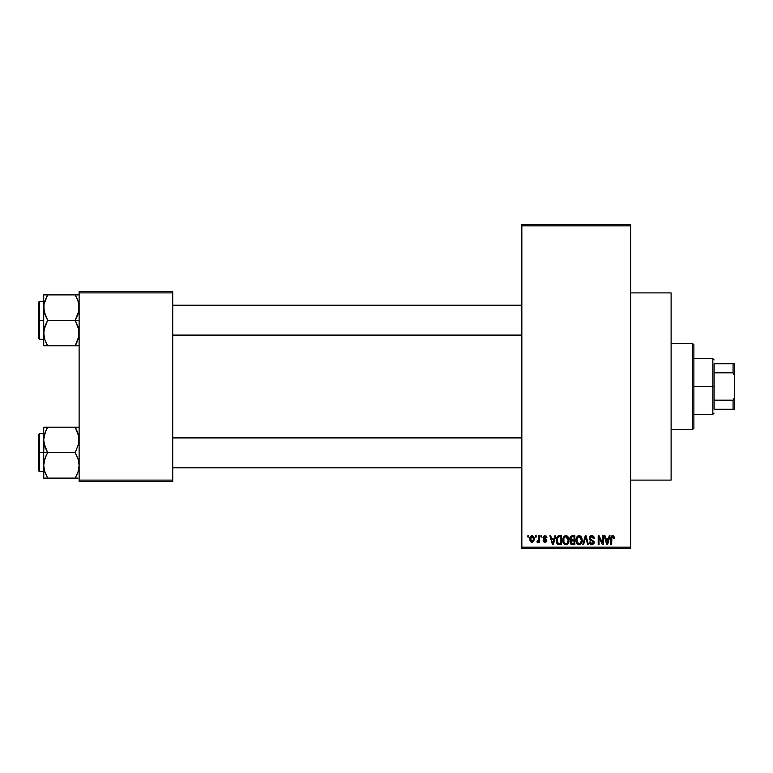 <?xml version="1.0" encoding="UTF-8"?>
<svg xmlns="http://www.w3.org/2000/svg" width="773" height="773" viewBox="0 0 773 773"><rect width="100%" height="100%" fill="white"/><g stroke="black" fill="none" stroke-linecap="round" stroke-linejoin="round"><path stroke-width="1.16" d="M630.623 480.101L671.109 480.101L671.109 292.899L630.623 292.899L671.109 292.899L671.109 480.101L630.623 480.101M521.843 225.861L521.843 547.139L630.623 547.139L630.623 225.861L521.843 225.861L521.843 224.595L630.623 224.595L630.623 225.861L630.623 224.595L521.843 224.595L521.843 548.405L630.623 548.405L630.623 225.861L521.843 225.861M535.418 537.022L535.418 535.757L536.22 535.757L536.22 537.022L535.418 537.022L536.22 537.022L536.22 535.757L535.418 535.757L536.22 535.757L536.22 537.022L535.418 537.022L535.418 535.757L535.418 537.022M538.481 541.535L537.67 542.317L536.906 541.97L537.138 541.052L538.481 540.414L538.636 535.757L539.438 535.757L539.438 542.202L538.636 542.202L538.636 541.168L537.873 542.279L536.906 541.97L537.138 541.052L538.356 540.733L538.636 539.1L538.481 540.414L537.138 541.052L536.906 541.97L537.67 542.317L538.636 541.168L538.636 542.202L539.438 542.202L539.438 535.757L538.636 535.757L539.438 535.757L539.438 542.202L538.636 542.202M540.936 537.022L540.936 535.757L541.738 535.757L541.738 537.022L540.936 537.022L541.738 537.022L541.738 535.757L540.936 535.757L541.738 535.757L541.738 537.022L540.936 537.022L540.936 535.757L540.936 537.022M543.004 537.728L544.163 535.776L546.115 536.008L546.917 537.718L546.105 537.824L545.013 536.568L543.815 537.718L546.202 539.119L546.801 540.482L546.028 542.047L543.931 542.037L543.119 540.472L545.139 541.39L545.98 540.453L543.467 539.1L543.004 537.728L545.989 540.607L544.955 541.39L543.119 540.472L544.984 542.317L546.801 540.482L543.805 537.564L544.897 536.568L546.105 537.824L546.917 537.718L544.955 535.641L543.013 537.525M554.927 535.757L554.231 538.404L554.927 535.757L555.768 535.757L553.323 544.617L552.473 544.617L549.903 535.757L550.743 535.757L551.439 538.404L554.231 538.404L551.439 538.404L550.743 535.757L549.903 535.757L552.473 544.617L553.323 544.617L555.768 535.757L554.927 535.757L555.768 535.757L553.323 544.617L552.473 544.617L549.903 535.757L550.743 535.757M565.884 535.641L567.769 536.472L568.812 538.491L568.165 543.438L565.498 544.704L563.971 543.883L563.092 542.337L563.198 537.737L564.271 536.211L565.884 535.641L563.585 536.993L562.783 540.182C562.647 542.636 563.681 544.153 565.884 544.733C568.126 544.134 569.17 542.578 568.996 540.066L568.194 537.032L565.884 535.641L566.909 535.853M579.112 535.641L580.996 536.472L582.04 538.491L581.383 543.438L578.726 544.704L576.31 542.337L576.426 537.737L577.499 536.211L579.112 535.641L576.803 536.993L576.011 540.182C575.866 542.636 576.9 544.153 579.103 544.733C581.354 544.134 582.388 542.578 582.214 540.066L581.422 537.032L579.112 535.641L580.136 535.853M612.67 535.641L613.936 536.269L614.409 538.404L613.607 538.52L613.047 536.791L611.887 537.08L611.656 544.617L610.854 544.617L611.375 536.24L612.67 535.641L610.854 538.607L610.854 544.617L611.656 544.617L611.772 537.351L612.631 536.675L613.607 538.52L614.409 538.404L613.936 536.269L613.037 535.679M609.201 535.757L608.506 538.404L609.201 535.757L610.042 535.757L607.597 544.617L606.747 544.617L604.177 535.757L605.017 535.757L605.723 538.404L608.506 538.404L605.723 538.404L605.017 535.757L604.177 535.757L606.747 544.617L607.597 544.617L610.042 535.757L609.201 535.757L610.042 535.757L607.597 544.617L606.747 544.617L604.177 535.757L605.017 535.757M602.457 535.757L602.457 542.849L602.457 535.757L603.259 535.757L603.259 544.617L602.399 544.617L599.007 537.515L599.007 544.617L598.196 544.617L598.196 535.757L599.065 535.757L602.457 542.849L599.065 535.757L598.196 535.757L598.196 544.617L599.007 544.617L599.007 537.515L602.399 544.617L603.259 544.617L603.259 535.757L602.457 535.757L603.259 535.757L603.259 544.617L602.399 544.617M589.248 538.53L589.615 536.762L590.746 535.805L592.843 535.853L594.07 537.071L594.408 538.636L593.596 538.752L592.06 536.713L590.099 537.728L590.408 539.168L594.041 541.429L593.848 543.661L591.886 544.733L590.089 543.96L589.461 542.086L590.263 541.97L590.804 543.342L592.157 543.68L593.162 543.071L593.239 541.573L589.915 539.96L589.229 538.211L590.456 540.317L593.113 541.371L593.374 542.269L591.857 543.69L590.263 541.97L589.461 542.086L591.886 544.733L594.176 542.308L590.031 538.192L591.664 536.675L593.596 538.752L594.408 538.636C594.369 536.829 593.48 535.834 591.741 535.641L589.239 537.96M585.374 538.192L583.596 544.617L582.755 544.617L585.277 535.757L586.069 535.757L588.456 544.617L587.625 544.617L585.721 536.791L583.596 544.617L582.755 544.617L583.596 544.617L585.721 536.791L587.625 544.617L588.456 544.617L586.069 535.757L585.277 535.757L586.069 535.757L588.456 544.617L587.625 544.617L585.721 536.791M572.358 535.757L569.914 538.356L571.112 535.979L574.861 535.757L574.861 544.617L570.735 544.028L570.155 542.124L571.015 540.53L569.914 538.356L571.015 540.53L570.145 542.385L572.358 544.617L574.861 544.617L574.861 535.757L572.358 535.757L574.861 535.757L574.861 544.617L572.358 544.617M556.84 537.187L559.275 535.757C557.033 536.22 556.019 537.718 556.231 540.23L557.488 536.327L561.633 535.757L561.633 544.617L557.575 544.153L556.231 540.54L558.106 544.453L561.633 544.617L561.633 535.757L559.275 535.757L561.633 535.757L561.633 544.617M529.776 539.042L530.52 536.346L532.839 535.824L534.172 537.863L533.824 541.168L531.747 542.298L530.046 540.791L529.776 539.042L532.017 542.317L534.269 538.974L532.017 535.641C530.375 536.066 529.621 537.196 529.776 539.042L529.776 539.042M527.824 537.022L527.824 535.757L528.626 535.757L528.626 537.022L527.824 537.022L528.626 537.022L528.626 535.757L527.824 535.757L528.626 535.757L528.626 537.022L527.824 537.022L527.824 535.757L527.824 537.022M79.126 291.634L172.727 291.634L172.727 292.899L79.126 292.899L79.126 480.101L172.727 480.101L172.727 291.634L79.126 291.634L79.126 292.899L79.126 291.634M79.126 481.366L172.727 481.366L172.727 292.899L79.126 292.899L79.126 481.366L79.126 480.101L172.727 480.101L172.727 481.366L79.126 481.366M521.843 548.405L521.843 547.139L630.623 547.139L630.623 548.405L521.843 548.405M614.409 538.404L613.598 538.23M612.631 536.675L611.656 538.53L612.631 536.675L611.772 537.351M611.656 544.617L610.854 544.617L610.854 538.607M610.863 538.114L610.902 537.621L610.863 538.114M610.989 537.138L611.733 535.911M607.481 542.018L608.235 539.438L607.481 542.018M606.786 542.327L605.993 539.438L608.235 539.438L605.993 539.438L606.902 542.781M599.007 544.617L598.196 544.617L598.196 535.757L599.065 535.757M594.137 537.216L594.35 537.998M594.408 538.636L593.596 538.752L593.075 537.283M592.06 536.713L591.364 536.694M590.205 537.438L590.07 538.549M594.166 542.54L594.041 543.226M594.031 543.255L593.577 544.028M591.635 544.714L591.142 544.627M590.901 544.55L590.292 544.173M589.615 543.081L589.499 542.588M589.48 542.337L590.263 541.97M591.519 543.67L592.157 543.68M592.263 543.661L592.814 543.438M593.364 542.472L592.988 541.245M593.055 541.303L593.374 542.269L593.113 541.371L590.311 540.24M593.113 541.371L591.847 540.781L593.113 541.371M592.186 540.878L591.422 540.656M590.736 540.443L591.316 540.627M589.915 539.96L589.297 538.849M589.393 537.225L590.688 535.824M590.736 535.805L591.239 535.679M585.277 535.757L582.755 544.617L585.277 535.757M585.876 537.496L586.04 538.192M581.789 537.747L582.03 538.452M582.185 540.868L582.088 541.593M581.596 543.1L582.088 541.622M580.165 544.501L579.499 544.704M578.726 544.704L578.223 544.569M578.001 544.472L577.431 544.105M576.909 543.535L576.61 543.042M576.658 543.139L576.088 541.322M576.02 539.767L576.204 538.404M577.779 536.008L578.764 535.67M580.465 536.027L580.987 536.462M578.938 543.69L580.233 543.342M577.218 542.356L576.813 540.201L577.151 542.202L579.248 543.69M578.822 536.704L577.257 537.921L576.813 540.201C576.668 538.317 577.431 537.138 579.112 536.675L578.822 536.704M578.967 536.684L580.185 537.013L579.112 536.675L581.412 540.056L580.465 543.148L581.412 540.056C581.596 542.008 580.823 543.216 579.103 543.69L578.6 543.622M577.083 538.337L577.151 542.202M581.393 539.486L580.407 537.187M571.015 544.269L570.474 543.67M570.001 539.177L570.503 540.163M569.943 537.844L570.049 537.332M570.735 544.028L571.479 544.501M570.716 538.356L570.889 537.496L570.822 539.013L572.464 539.902L570.716 538.356L571.508 536.906L570.745 538.684M571.295 543.264L572.648 543.583L570.957 542.047L571.682 543.487M572.542 540.936L574.049 540.936L574.049 543.583L572.648 543.583L574.049 543.583L574.049 540.936L571.691 541.023L570.967 542.559M571.518 541.09L570.947 542.24M574.049 536.791L574.049 539.902L572.464 539.902L574.049 539.902L574.049 536.791L571.508 536.906L574.049 536.791M568.57 537.747L568.802 538.452M568.957 540.868L568.368 543.1M567.343 544.279L566.28 544.704M565.498 544.704L565.005 544.569M562.86 541.322L563.382 543.042M562.879 538.936L562.986 538.404M564.551 536.008L565.546 535.67M567.237 536.027L567.759 536.462M563.159 542.54L563.44 543.139L563.159 542.54M565.71 543.69L567.005 543.342M565.556 543.67L564.058 542.501L563.585 540.201L563.99 542.356M565.604 536.704L564.039 537.921L563.585 540.201C563.44 538.317 564.213 537.138 565.894 536.675L565.604 536.704M565.749 536.684L566.957 537.013L565.894 536.675L568.184 540.056L567.237 543.148L568.184 540.056C568.368 542.008 567.604 543.216 565.875 543.69L566.029 543.69M563.855 538.337L563.932 542.202M568.165 539.486L567.179 537.187M567.933 538.346L567.382 537.399M556.821 543.206L556.579 542.636M556.57 542.617L556.396 541.989M556.434 542.144L556.241 540.839M556.251 539.535L556.347 538.704M558.889 535.776L558.145 535.94M557.864 537.254L557.352 538.085L559.381 536.791L560.831 536.791L560.831 543.583L558.251 543.4L557.033 540.25L557.246 538.452M558.908 536.82L558 537.138M557.072 541.129L558.251 543.4L560.831 543.583L560.831 536.791L559.217 536.8M557.613 542.81L559.401 543.583L558.386 543.458M557.652 537.506L557.043 540.694M553.207 542.018L553.961 539.438L553.207 542.018M552.84 543.69L552.386 541.873L552.908 543.264M552.386 541.873L552.627 542.781M551.719 539.438L553.961 539.438L551.719 539.438M546.917 537.718L546.009 537.351M546.105 537.824L544.897 536.568L543.805 537.564L544.598 538.433M543.96 538.085L544.81 538.501M543.119 540.472L544.008 540.762M544.752 541.38L543.921 540.356L545.323 541.361M545.139 541.39L545.989 540.607L544.81 539.709L545.796 540.124M545.97 540.791L545.738 540.076M544.463 539.593L543.777 539.303L544.463 539.593M538.636 541.168L537.67 542.317L536.906 541.97L537.67 542.317L538.636 541.168M537.138 541.052L538.481 540.414L538.636 535.757M537.718 541.168L538.481 540.414L537.718 541.168M534.046 537.322L534.172 537.863M534.259 538.694L534.259 539.264M534.017 540.723L532.162 542.308M530.964 541.999L530.394 541.429M529.863 537.911L530.201 536.82M531.128 535.853L531.727 535.66M531.293 536.839L530.597 538.597L530.993 540.781M533.409 539.757L532.046 541.39L533.012 540.839L533.447 538.588L532.993 537.109L531.805 536.578L533.447 538.588M530.848 540.52L532.046 541.39L530.587 538.984L532.201 536.578M533.399 538.163L533.264 537.593M606.989 543.139L607.375 542.433M577.586 537.428L577.257 537.921M572.349 536.791L571.711 536.849M571.189 539.573L571.788 539.844M565.044 536.877L564.561 537.216M564.358 537.428L564.039 537.921M557.352 538.085L557.053 539.699M530.597 538.597L530.597 539.37M533.012 540.839L533.331 540.134M532.993 537.109L532.384 536.626M692.608 343.492L693.874 344.758L693.874 428.242L692.608 429.508L671.109 429.508L692.608 429.508L692.608 343.492L671.109 343.492L692.608 343.492L692.608 429.508L693.874 428.242L693.874 344.758L692.608 343.492M44.003 443.267L43.713 452.659L47.646 452.659L44.815 446.504L43.713 439.924L44.805 433.392L47.646 427.198L75.184 427.198L78.836 436.581L78.846 443.219L75.184 452.659L47.646 452.659L44.003 443.267M43.713 433.682L39.413 433.682L39.413 471.627L38.65 470.873L38.65 434.436L38.65 452.659L39.413 452.659L39.413 433.682L39.413 452.659L43.713 452.659L43.713 465.385L44.805 458.843L47.646 452.659L75.184 452.659L78.015 458.804L79.126 465.385L78.034 471.916L75.184 478.11L47.646 478.11L44.815 471.965L43.713 465.385L43.713 478.11L78.025 478.11M43.868 467.829L43.713 478.11L47.646 478.11L46.071 478.11L47.646 478.11L44.39 470.525M44.37 470.419L44.815 471.945M78.469 434.89L78.846 443.219L75.184 452.659L78.015 458.804L79.126 465.385L78.034 471.916L75.184 478.11L76.769 478.11L75.184 478.11L78.025 471.936L76.276 476.1M78.44 470.525L78.827 468.796M78.972 437.479L78.846 436.629M75.918 428.513L75.184 427.198L79.126 427.198L75.184 427.198L78.034 433.392M76.875 430.455L75.184 427.198L47.646 427.198L44.815 433.373L47.646 427.198L43.713 427.198L43.713 452.659L39.413 452.659L39.413 471.627L39.413 452.659L38.65 452.659L38.65 434.436L39.413 433.682M46.544 429.247L47.646 427.198L43.713 427.198L43.713 439.924L44.39 434.803M38.65 452.659L38.65 470.873L38.65 452.659M44.419 470.612L44.805 471.916L44.419 470.612M46.061 455.693L47.646 452.659L43.713 452.659L43.713 465.385L43.993 462.09L46.061 455.693M43.868 437.479L46.148 430.049M43.993 427.198L46.061 427.198M521.843 437.962L172.727 437.962L521.843 437.962M172.727 335.038L521.843 335.038L172.727 335.038M714.107 363.735L714.107 372.818L714.107 363.735L733.084 363.735L714.107 363.735M714.107 386.5L714.107 372.818L714.107 400.182L714.107 386.5L712.851 386.5L714.107 386.5M693.874 358.672L712.851 358.672L712.851 386.5L712.851 358.672L714.107 359.938M693.874 386.5L712.851 386.5L693.874 386.5M714.107 409.265L714.107 400.182L714.107 409.265L734.35 409.265L734.35 397.525L733.084 400.182L714.107 400.182L733.084 400.182L733.084 409.265L733.084 400.182L734.35 397.525L734.35 409.265L714.107 409.265M693.874 414.328L712.851 414.328L712.851 386.5L712.851 414.328L714.107 413.062M734.35 363.735L733.084 363.735L733.084 372.818L734.35 375.475L734.35 397.525L734.35 363.735L734.35 375.475L733.084 372.818L733.084 363.735L734.35 363.735M714.107 372.818L733.084 372.818L714.107 372.818M76.885 298.165L75.184 294.89L76.769 294.89L47.646 294.89L79.126 294.89L75.184 294.89L78.015 301.035L79.126 307.615L78.034 314.157L75.184 320.341L79.126 320.341L75.184 320.341L78.836 329.733L78.846 336.371L75.184 345.802L76.769 342.768L75.184 345.802L47.646 345.802L44.815 339.647L43.713 333.076L44.805 326.535L47.646 320.341L44.003 310.959L43.993 304.32L47.646 294.89L44.815 301.064L47.646 294.89L43.713 294.89L43.713 320.341L39.413 320.341L39.413 339.318L39.413 320.341L38.65 320.341L38.65 338.564L38.65 302.127L39.413 301.373L39.413 339.318L38.65 338.564L38.65 320.341L43.713 320.341L43.713 345.802L78.846 345.802M43.868 335.521L43.993 329.781L47.646 320.341L75.184 320.341L47.646 320.341L44.815 314.196L43.713 306.929M46.921 344.487L44.805 339.608M78.827 336.487L78.45 338.197M78.972 305.171L78.846 304.32M78.469 302.581L78.846 310.91L75.184 320.341L78.015 326.496L79.126 333.076L78.846 336.371L76.691 342.951M44.39 302.475L47.646 294.89L43.993 294.89L46.061 294.89M39.413 320.341L39.413 301.373L39.413 320.341M38.65 320.341L38.65 302.127L38.65 320.341M44.805 294.89L43.713 294.89L43.713 345.802L47.646 345.802L45.955 342.545M43.713 307.615L43.868 305.171M46.071 294.89L47.646 294.89L46.564 296.9M46.67 345.802L46.071 345.802L46.67 345.802M76.769 297.914L78.025 301.055M78.421 302.388L78.034 301.084L78.421 302.388M76.169 345.802L75.184 345.802L76.295 343.753M78.44 434.784L78.827 436.513M78.015 471.965L78.421 470.612M47.646 427.198L45.955 430.455M46.67 427.198L46.071 427.198M44.419 434.697L44.805 433.392M78.972 467.829L78.846 468.68M78.025 427.198L78.846 427.198L78.025 427.198M75.184 345.802L76.875 342.545M78.44 302.475L78.827 304.204M44.419 302.388L44.815 301.055M43.993 294.89L44.815 294.89L43.993 294.89M78.421 338.303L78.034 339.608M78.972 335.521L78.846 336.371M43.713 471.627L39.413 471.627M172.727 467.829L521.843 467.829M172.727 437.479L521.843 437.479M521.843 305.171L172.727 305.171M521.843 335.521L172.727 335.521M43.713 339.318L39.413 339.318M43.713 301.373L39.413 301.373"/></g></svg>
